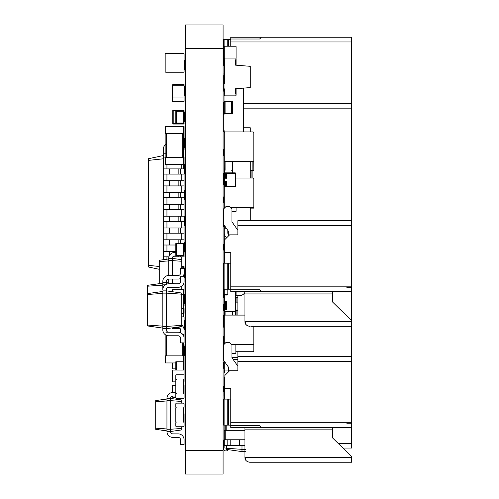 <?xml version="1.0" encoding="UTF-8"?>
<svg xmlns="http://www.w3.org/2000/svg" width="499" height="499" viewBox="0 0 499 499"><rect width="100%" height="100%" fill="white"/><g stroke="black" fill="none" stroke-linecap="round" stroke-linejoin="round"><path stroke-width="0.75" d="M252.868 344.641L231.829 344.641L252.868 344.641A0.948 0.948 0 0 0 253.816 343.692L253.816 326.321L253.816 343.692M224.35 344.079A0.948 0.948 0 0 1 224.269 343.692L224.269 316.035A0.948 0.948 0 0 1 225.211 315.094L244.953 315.094L225.211 315.094M224.269 343.692L224.269 316.035M250.267 208.133L253.816 208.133L253.816 198.683M252.868 208.133L252.868 207.547L230.65 207.547L252.868 207.547A0.948 0.948 0 0 0 253.816 206.598L253.816 178.941A0.948 0.948 0 0 0 252.868 178L235.615 178L252.868 178L252.868 170.315L253.816 170.315L253.748 160.859M250.267 170.315L252.868 170.315L252.868 161.451A0.948 0.948 0 0 0 253.816 160.51L253.816 132.853A0.948 0.948 0 0 0 252.868 131.904L225.211 131.904A0.948 0.948 0 0 0 224.269 132.853L224.269 160.51L224.269 132.853M252.868 351.726L235.852 351.726L252.868 351.726A0.948 0.948 0 0 0 253.816 350.785L253.816 326.321L253.816 350.785M224.999 207.522A0.948 0.948 0 0 1 224.269 206.598L224.269 173.328A0.474 0.474 0 0 1 224.743 172.86L235.141 172.86A0.474 0.474 0 0 1 235.615 173.328L235.615 186.214A0.474 0.474 0 0 1 235.141 186.682L224.743 186.682A0.474 0.474 0 0 1 224.269 186.214L224.269 206.598M253.816 206.598L253.816 178.941M225.211 161.451L252.868 161.451L225.211 161.451A0.948 0.948 0 0 1 224.269 160.51M225.211 131.904L252.868 131.904M253.816 160.51L253.816 132.853M224.269 396.05L224.269 399.119M225.211 425.123L225.211 430.319L244.953 430.319M225.211 439.775L225.211 430.319L224.269 430.319L224.269 439.775L244.953 439.775M226.752 185.21L226.752 181.305M226.633 181.305L225.567 181.305M225.567 181.424L225.567 185.329M225.685 185.329L226.752 185.329M226.633 174.22L225.567 174.22M225.567 174.332L225.567 178.237M225.685 178.237L226.752 178.237M226.752 178.118L226.752 174.22M223.558 184.499L224.269 184.499M223.558 184.555L223.558 174.987M224.269 174.924L223.558 174.924L224.269 174.924M225.629 178.174L226.689 178.174L226.689 174.276L225.629 174.276L225.629 178.174M225.629 181.368L225.629 185.266L226.689 185.266L226.689 181.368L225.629 181.368M228.405 449.686L227.22 450.884L224.856 450.884L223.677 449.705L223.677 441.434A4.728 4.728 0 0 1 224.269 439.145M226.633 448.052L224.856 448.052L224.856 445.688M224.856 430.319L224.856 425.123L223.677 425.123L223.677 399.119L224.856 399.119L224.856 388.247L230.769 388.247L230.769 425.716L259.605 425.716L261.376 427.487L230.769 427.487L230.769 425.716M237.861 291.572L237.861 292.046M237.861 295.589L237.861 315.094M237.861 351.726L237.861 356.573L351.552 356.573L351.552 448.052L342.882 448.052M224.032 103.861L223.677 104.372L223.677 102.364L224.032 102.364M223.677 130.133L223.677 131.904L224.032 131.904M224.269 149.631L223.677 149.631L223.677 155.545L224.269 155.545M223.677 174.924L223.677 173.272L224.269 173.272M224.269 196.905L223.677 196.905L223.677 202.819L224.269 202.819M228.405 236.027L228.405 231.199L223.677 224.444L223.677 226.452L224.269 226.452M224.269 244.179L223.677 244.179L223.677 250.093L224.269 250.093M223.677 295.477L223.677 297.367L224.269 297.367M235.615 297.367L237.861 297.367M224.743 315.094L223.677 315.094L223.677 321L224.269 321L223.558 321L224.269 321M223.677 342.514L223.795 344.641M224.269 362.368L223.677 362.368L223.677 368.274L224.269 368.274M224.506 386.001L223.677 386.001L223.677 391.915L224.032 391.915M230.769 46.226L230.769 37.244L351.552 37.244L351.552 321.593L244.953 321.593L244.953 291.572M250.86 326.321L351.552 326.321L351.552 356.573M236.083 310.366L237.861 310.366M236.083 302.095L237.861 302.095M231.948 357.64L237.861 357.64M235.615 291.572L235.615 311.251A0.474 0.474 0 0 1 235.141 311.725L224.743 311.725A0.474 0.474 0 0 1 224.269 311.251L224.269 289.208M226.752 294.94L226.752 294.41M225.567 294.41L225.567 295.059M225.685 295.059L226.752 295.059M226.752 309.598L226.752 301.44M226.633 301.44L225.567 301.44M225.567 301.558L225.567 309.717M225.685 309.717L226.752 309.717M224.269 289.326L223.558 289.326L224.269 289.326M224.269 295.477L223.558 295.477L224.269 295.358M223.558 295.414L223.558 289.389M224.269 289.445L223.558 289.326M224.269 310.84L223.558 310.84L224.269 310.721M224.269 304.808L223.558 304.689M223.558 310.777L223.558 304.752M225.629 301.502L225.629 309.654L226.689 309.654L226.689 301.502L225.629 301.502M225.629 294.41L225.629 295.003L226.689 295.003L226.689 294.41M224.269 147.86L224.269 154.122M224.269 158.146L224.269 165.942L225.093 165.942M224.269 165.942L224.743 186.214L235.141 186.214L235.141 173.328L235.615 173.328A0.474 0.474 0 0 0 235.141 172.86L235.141 173.328L224.743 173.328L224.743 172.86M224.743 186.682L224.743 186.214L224.269 186.214L224.269 189.583M224.269 193.6L224.269 201.396M224.269 205.42L224.269 208.251M224.269 229.053L224.269 236.857L225.735 236.857M224.269 236.857L224.269 248.67M224.269 252.694L224.269 260.49L224.856 260.49M243.412 127.769L250.267 127.769L250.267 131.904M250.267 161.451L250.267 178M250.267 207.547L250.267 220.664M224.269 169.959L225.093 169.959M224.269 240.874L224.856 240.874M224.269 225.286L224.269 228.224L226.328 228.224M224.269 260.49L224.269 263.21M183.613 334.592L183.613 335.821M183.613 342.863L183.613 345.227L184.087 345.227L184.087 349.955L183.376 349.955M183.613 349.955L183.376 345.227M175.81 362.954L165.175 362.954L165.175 355.868L165.886 355.868L165.886 335.047M183.376 361.775L183.376 355.868L165.886 355.868L165.886 362.954M175.81 370.046L175.81 361.775L184.087 361.775L184.087 349.955M183.376 342.863L183.376 355.868L184.792 355.868M183.376 335.334L183.376 334.592M180.538 332.228L165.886 332.228M184.087 332.228L184.087 318.699M165.175 157.909L163.404 157.909L163.404 168.899L184.087 168.899L184.087 180.719L163.404 180.719L163.404 259.705M184.087 180.719L184.087 192.533L163.404 192.533M184.087 192.533L184.087 204.353L163.404 204.353M184.087 204.353L184.087 216.173L163.404 216.173M184.087 216.173L184.087 227.993L163.404 227.993M184.087 227.993L184.087 239.807L163.404 239.807M181.723 164.408L181.723 168.899M181.723 174.101L181.723 180.719M181.723 185.915L181.723 192.533M181.723 197.735L181.723 204.353M181.723 209.555L181.723 216.173M181.723 221.375L181.723 227.993M181.723 233.189L181.723 239.807M181.723 256.829L181.723 268.412M166.947 256.829L166.947 259.206M166.947 245.009L166.947 251.627M166.947 233.189L166.947 239.807M166.947 221.375L166.947 227.993M166.947 209.555L166.947 216.173M166.947 197.735L166.947 204.353M166.947 185.915L166.947 192.533M166.947 174.101L166.947 180.719M166.947 164.408L166.947 168.899M165.886 153.773L163.404 153.773L163.404 157.909M184.087 174.101L163.404 174.101L163.404 180.719M183.376 143.575A5.907 5.907 0 0 0 184.087 140.768L184.087 126.59L165.175 126.59L165.175 133.682L165.886 133.682L165.886 126.59M165.886 144.23A5.907 5.907 0 0 0 163.404 149.045L163.404 153.773M183.258 255.407L183.258 243.593L175.81 243.593L175.81 255.407L184.087 255.407L184.087 256.829L172.835 256.829M168.924 256.829L163.404 256.829M175.81 251.627L163.404 251.627M175.81 245.009L163.404 245.009M184.087 185.915L163.404 185.915M184.087 233.189L163.404 233.189M184.087 197.735L163.404 197.735M184.087 221.375L163.404 221.375M184.087 209.555L163.404 209.555M183.813 283.183A5.907 5.907 0 0 1 184.087 284.954L184.056 295.589M163.404 155.545L148.627 158.682L148.627 267.04L159.268 269.304M163.404 158.794L148.627 160.366M159.268 266.491L148.627 265.362M163.404 168.899L163.404 174.101M180.538 168.899L180.538 174.101M180.538 255.507L180.538 256.829M180.538 180.719L180.538 185.915M180.538 239.807L180.538 243.593M184.087 239.807L184.087 243.593L183.258 243.593M180.538 192.533L180.538 197.735M180.538 227.993L180.538 233.189M180.538 204.353L180.538 209.555M180.538 216.173L180.538 221.375M224.974 65.132A0.711 0.711 0 0 1 224.269 64.421L224.269 58.751A0.711 0.711 0 0 1 224.974 58.04L235.378 58.04A0.711 0.711 0 0 1 236.083 58.751L236.083 59.811L235.378 59.811L235.378 65.132L250.267 66.317L250.267 87.587L235.378 88.772L235.378 94.086L236.083 94.086L236.083 95.153A0.711 0.711 0 0 1 235.378 95.858L224.974 95.858A0.711 0.711 0 0 1 224.269 95.153L224.269 89.477A0.711 0.711 0 0 1 224.974 88.772M224.269 59.811L224.974 59.811L224.974 94.086L224.269 94.086M236.083 59.811L236.083 64.421A0.711 0.711 0 0 1 235.378 65.132M235.378 88.772A0.711 0.711 0 0 1 236.083 89.477L236.083 94.086M224.974 70.403L224.625 70.403L224.625 83.501L224.974 83.501M224.625 82.709A0.83 0.83 0 0 1 224.269 82.036L224.269 78.961A0.83 0.83 0 0 1 224.625 78.281M231.711 101.771L232.54 101.771L232.54 113.591L224.269 113.591L224.269 101.771L231.711 101.771L231.711 113.591M183.258 374.774L176.64 374.774A0.83 0.83 0 0 0 175.81 375.604L175.81 378.672A0.83 0.83 0 0 0 176.64 379.502L175.81 379.502L175.81 393.686L176.64 393.686A0.83 0.83 0 0 0 175.81 394.509L175.81 397.584A0.83 0.83 0 0 0 176.64 398.414L183.258 398.414A0.83 0.83 0 0 0 184.087 397.584L184.087 394.509A0.83 0.83 0 0 0 183.258 393.686L183.258 379.502A0.83 0.83 0 0 0 184.087 378.672L184.087 375.604A0.83 0.83 0 0 0 183.258 374.774M225.093 161.445L225.093 170.315A0.83 0.83 0 0 0 224.269 171.145L224.269 173.328M232.54 161.451L232.54 170.315L231.711 170.315A0.83 0.83 0 0 1 232.54 171.145L232.54 172.86M224.269 67.14L224.269 70.216L224.269 67.14A0.83 0.83 0 0 1 224.974 66.323M184.087 255.407L184.087 243.593M176.64 403.142L183.258 403.142L176.64 403.142A0.83 0.83 0 0 0 175.81 403.965L175.81 407.041L175.81 403.965M184.087 403.965L184.087 407.041L184.087 403.965A0.83 0.83 0 0 0 183.258 403.142M184.087 422.878L184.087 425.946L184.087 422.878A0.83 0.83 0 0 0 183.258 422.048L183.258 407.864A0.83 0.83 0 0 0 184.087 407.041M175.81 422.878L175.81 425.946L175.81 422.878A0.83 0.83 0 0 1 176.64 422.048L175.81 422.048L175.81 407.864L176.64 407.864A0.83 0.83 0 0 1 175.81 407.041M176.64 426.776L183.258 426.776L176.64 426.776A0.83 0.83 0 0 1 175.81 425.946M224.625 70.895A0.83 0.83 0 0 1 224.269 70.216M223.677 224.444L223.677 208.844L226.041 206.48L229.584 206.48L231.948 208.844L231.948 221.837L237.861 230.276L237.861 234.848L237.861 220.664L351.552 220.664M237.861 234.848L229.584 234.848L224.856 239.57L224.856 252.338L230.769 252.338L230.769 289.8L259.605 289.8L261.376 291.572L230.769 291.572L230.769 289.8M351.552 291.572L261.376 291.572M351.552 287.318L346.824 287.318M224.856 252.338L224.856 263.21L223.677 263.21L223.677 289.208L224.856 289.208L224.856 263.21L228.405 263.21L228.405 289.208L230.769 289.208M347.697 316.865L332.409 301.858L332.409 291.572M230.769 263.21L228.405 263.21M246.157 324.743L244.953 321.593C244.94 324.219 246.518 325.791 249.675 326.321M332.409 301.858L351.552 320.645M228.405 289.208L224.856 289.208M227.22 289.208L227.22 263.21M351.552 321.593L351.552 326.321L326.496 326.321M291.042 326.321L256.767 326.321M237.861 356.573L237.861 370.757L237.861 366.185L231.948 357.746L231.948 344.759L229.584 342.395L226.041 342.395L223.677 344.759L223.677 360.359L228.405 367.108L228.405 371.936M237.861 370.757L229.584 370.757L224.856 375.485L224.856 388.247M351.552 427.487L261.376 427.487M351.552 423.233L346.824 423.233M244.953 427.487L244.953 457.502L246.157 460.658M347.697 452.774L332.409 437.766L332.409 427.487M230.769 399.119L228.405 399.119L228.405 425.123L230.769 425.123M228.405 399.119L224.856 399.119L224.856 425.123L227.22 425.123L227.22 399.119M249.675 462.23L351.552 462.23L351.552 457.502L244.953 457.502C244.94 460.128 246.518 461.706 249.675 462.23L250.86 462.23M351.552 457.502L351.552 456.56L332.409 437.766M228.405 425.123L227.22 425.123M351.552 462.23L326.496 462.23M291.042 462.23L256.767 462.23M224.269 73.403L224.269 72.224L224.625 72.224M235.615 46.226L224.743 46.226L235.615 46.226A0.474 0.474 0 0 1 236.083 46.694L236.083 57.566L236.083 46.694M224.269 46.694L224.269 57.566L224.269 46.694A0.474 0.474 0 0 1 224.743 46.226M224.269 57.566A0.474 0.474 0 0 0 224.743 58.04L235.615 58.04A0.474 0.474 0 0 0 236.083 57.566M224.743 58.04L235.615 58.04M235.615 295.589L239.632 295.589A5.907 5.907 0 0 0 244.953 292.258M236.083 291.572L236.083 295.589L239.632 295.589L236.083 295.589M235.615 309.773L236.083 309.773L236.083 314.501L235.615 314.501M224.743 294.41L224.743 311.251L224.269 311.251L224.269 314.501L224.743 314.501M172.741 368.867L175.81 368.867L172.741 368.867A0.474 0.474 0 0 1 172.267 368.393L172.267 362.954L172.267 368.393M236.083 207.547L236.083 211.208L236.083 207.547M235.615 211.682L231.948 211.682L235.615 211.682A0.474 0.474 0 0 0 236.083 211.208M224.743 243.593L224.743 243.593A0.474 0.474 0 0 0 224.269 244.061L224.269 254.939L224.269 244.061M224.743 255.407L224.743 255.407A0.474 0.474 0 0 1 224.269 254.939M172.741 97.043L183.613 97.043L172.741 97.043A0.474 0.474 0 0 1 172.267 96.569L172.267 85.697L172.267 96.569M184.087 96.569L184.087 85.697L184.087 96.569A0.474 0.474 0 0 1 183.613 97.043M184.087 85.697A0.474 0.474 0 0 0 183.613 85.223L172.741 85.223A0.474 0.474 0 0 0 172.267 85.697M183.613 84.219L183.613 85.223L172.741 85.223L172.741 84.693A0.474 0.474 0 0 1 173.209 84.219L183.613 84.219A0.474 0.474 0 0 1 184.087 84.693L184.087 85.223L183.258 85.223M183.258 426.776A0.83 0.83 0 0 0 184.087 425.946M184.087 361.775L184.087 373.595M224.506 396.05L224.506 391.322L224.032 391.322L224.032 396.05L224.856 396.05M224.506 378.142L224.506 391.322L224.856 391.322M224.269 372.41L224.269 361.201L224.269 370.046L228.405 370.046M172.267 291.697L172.267 289.682L184.087 289.682M183.613 289.682L183.613 294.41L184.792 294.41M181.723 308.594L183.613 308.594L183.613 313.322L184.087 313.322L184.087 308.594L183.613 308.594L183.613 294.41L181.723 294.41M183.613 313.322L181.723 313.322M184.087 101.06L184.087 90.188L184.087 101.06A0.474 0.474 0 0 1 183.613 101.534L172.741 101.534A0.474 0.474 0 0 1 172.267 101.06L172.267 90.188L172.267 101.06M183.613 101.534L172.741 101.534M172.741 101.771L183.613 101.771L172.741 101.771A0.474 0.474 0 0 1 172.267 101.297L172.267 90.425L172.267 101.297M184.087 101.297L184.087 90.425L184.087 101.297A0.474 0.474 0 0 1 183.613 101.771M184.087 97.573L184.087 85.223M183.376 149.045L184.087 149.045L184.087 136.695M184.087 123.041L175.81 123.041L175.81 111.227L184.087 111.227L184.087 123.577A0.474 0.474 0 0 1 183.613 124.045L173.209 124.045A0.474 0.474 0 0 1 172.741 123.577L172.741 110.691A0.474 0.474 0 0 1 173.209 110.223L183.613 110.223A0.474 0.474 0 0 1 184.087 110.691L184.087 111.227M184.087 168.899L184.087 157.316L165.175 157.316L165.175 164.408L165.886 164.408L165.886 133.682L184.087 133.682M183.613 381.866L183.258 381.866L183.613 381.866A0.474 0.474 0 0 0 184.087 381.392L184.087 370.52L184.087 381.392M172.741 381.866L175.81 381.866L172.741 381.866A0.474 0.474 0 0 1 172.267 381.392L172.267 370.52L172.267 381.392M184.087 370.52A0.474 0.474 0 0 0 183.613 370.046L172.741 370.046A0.474 0.474 0 0 0 172.267 370.52M183.613 370.046L172.741 370.046M181.723 294.192L166.36 293.113L166.36 290.867L181.723 293.025L181.723 326.527L166.36 328.685L162.811 328.685L162.811 326.44L166.36 326.44L166.36 329.864A2.364 2.364 0 0 0 168.718 332.228L178.174 332.228A5.907 5.907 0 0 1 184.087 338.141L184.087 342.863L180.538 342.863L180.538 338.141A2.364 2.364 0 0 0 178.174 335.777L168.718 335.777A5.907 5.907 0 0 1 162.811 329.864L162.811 328.685M181.723 325.36L166.36 326.44L166.36 293.113L162.811 293.113L162.811 326.44M166.36 289.682A2.364 2.364 0 0 1 168.718 287.318A2.364 2.364 0 0 0 166.36 289.682L166.36 290.867L162.811 290.867L162.811 293.113M178.174 287.318L168.718 287.318L178.174 287.318A5.907 5.907 0 0 0 184.087 281.411L184.087 276.683L180.538 276.683L180.538 281.411A2.364 2.364 0 0 1 178.174 283.775L168.718 283.775A5.907 5.907 0 0 0 162.811 289.682L162.811 284.835L165.337 284.835M180.538 281.411A2.364 2.364 0 0 1 178.174 283.775L168.718 283.775M166.36 329.864A2.364 2.364 0 0 0 168.718 332.228L178.174 332.228L168.718 332.228A2.364 2.364 0 0 1 166.36 329.864M180.538 338.141A2.364 2.364 0 0 0 178.174 335.777L168.718 335.777L178.174 335.777A2.364 2.364 0 0 1 180.538 338.141M162.811 291.453L147.448 293.612L147.448 325.934L162.811 328.093M162.811 293.406L147.448 294.485M162.811 326.14L147.448 325.061M181.723 286.139L181.723 289.682M174.769 283.775L166.36 282.59L166.36 284.268M180.538 278.554A5.907 5.907 0 0 1 178.174 279.047L168.718 279.047A2.364 2.364 0 0 0 166.36 281.411A2.364 2.364 0 0 1 168.718 279.047A2.364 2.364 0 0 0 166.36 281.411L166.36 282.59L162.811 282.59L162.811 284.835M162.811 285.135L147.448 286.214L147.448 293.612M181.723 325.136A5.907 5.907 0 0 1 184.087 329.864L184.087 334.592L182.902 334.592M180.538 332.721L180.538 329.864A2.364 2.364 0 0 0 178.174 327.5L174.769 327.5M180.538 329.864A2.364 2.364 0 0 0 178.174 327.5A2.364 2.364 0 0 1 180.538 329.864M182.902 276.683A5.907 5.907 0 0 0 184.087 273.134L184.087 268.412L180.538 268.412L180.538 273.134A2.364 2.364 0 0 1 178.174 275.498L168.718 275.498A5.907 5.907 0 0 0 162.811 281.411L162.811 282.59M180.538 273.134A2.364 2.364 0 0 1 178.174 275.498L168.718 275.498L178.174 275.498A2.364 2.364 0 0 0 180.538 273.134M162.811 283.183L147.448 285.341L147.448 286.214M226.702 237.73A5.907 5.907 0 0 1 224.269 232.952L224.269 228.224M227.812 230.351L227.812 232.952A2.364 2.364 0 0 0 228.405 234.518A2.364 2.364 0 0 1 227.812 232.952M224.288 289.208A5.907 5.907 0 0 0 224.269 289.682L224.269 294.41L227.812 294.41L227.812 289.682A2.364 2.364 0 0 1 227.862 289.208A2.364 2.364 0 0 0 227.812 289.682A2.364 2.364 0 0 1 227.862 289.208M184.087 54.023A0.711 0.711 0 0 0 183.376 53.312L165.886 53.312A0.711 0.711 0 0 0 165.175 54.023L165.175 71.513A0.711 0.711 0 0 0 165.886 72.224L183.376 72.224A0.711 0.711 0 0 0 184.087 71.513L184.087 54.023L184.087 71.513M183.376 53.312L165.886 53.312M183.376 72.224L165.886 72.224M165.175 54.023L165.175 71.513M184.792 164.408L165.886 164.408M183.376 164.408L183.376 126.59M183.963 274.319L184.087 276.683M184.087 295.589L184.087 297.953L183.613 297.953M183.258 268.412L183.258 267.227L181.723 267.227M183.258 267.227L184.087 267.227L184.087 274.319M183.613 305.045L184.087 305.045L184.087 297.953M226.633 448.27L241.996 449.349L241.996 451.595L226.633 449.437L226.633 445.688M245.539 449.349L241.996 449.349L241.996 445.688M241.996 451.595L245.539 451.595M224.269 439.775L224.269 445.688L244.953 445.688M224.269 391.322L224.506 388.958M227.812 445.688L227.812 439.775M172.741 328.685L180.22 328.685L172.741 328.685A0.474 0.474 0 0 1 172.267 328.211L172.267 327.855L172.267 328.211M184.087 328.211L184.087 317.339L184.087 328.211A0.474 0.474 0 0 1 183.938 328.554M183.613 316.865L181.723 316.865L183.613 316.865A0.474 0.474 0 0 1 184.087 317.339M183.613 299.219A0.83 0.83 0 0 1 184.087 299.968L184.087 303.036A0.83 0.83 0 0 1 183.613 303.785M183.258 313.322L183.258 316.865M181.723 261.276L172.267 260.609L172.267 275.498M172.267 279.047L172.267 283.42M181.723 259.692L172.267 258.363L172.267 260.609L168.718 260.609L168.718 275.498M168.718 279.047L168.718 282.927M180.75 255.407A5.907 5.907 0 0 1 178.174 255.999L174.631 255.999A2.364 2.364 0 0 0 172.267 258.363A2.364 2.364 0 0 1 174.631 255.999A2.364 2.364 0 0 0 172.267 258.363L168.718 258.363L168.718 260.609M168.718 260.902L159.268 261.57L159.268 283.682M183.813 294.41A5.907 5.907 0 0 1 184.087 296.181L184.087 296.774L183.613 296.774M175.81 252.457L174.631 252.457A5.907 5.907 0 0 0 168.718 258.363M168.718 258.956L159.268 260.285L159.268 261.57M241.048 291.572A2.364 2.364 0 0 1 239.632 292.046A2.364 2.364 0 0 0 241.048 291.572A2.364 2.364 0 0 1 239.632 292.046L236.083 292.046M184.087 334.592L184.087 342.395L184.087 334.592M183.258 413.777L184.087 413.777L184.087 425.597M181.723 401.446L170.496 400.66L170.496 398.414L181.723 399.992L181.723 403.142M181.723 426.776L181.723 428.466L170.496 429.259L170.496 431.504L166.947 431.504L166.947 429.259L170.496 429.259L170.496 400.66L166.947 400.66L166.947 429.259M181.723 428.466L181.723 429.926L170.496 431.504A2.364 2.364 0 0 0 172.86 433.868L178.174 433.868A5.907 5.907 0 0 1 184.087 439.775L184.087 444.503L180.538 444.503L180.538 439.775A2.364 2.364 0 0 0 178.174 437.411L172.86 437.411A5.907 5.907 0 0 1 166.947 431.504M170.496 398.414A2.364 2.364 0 0 1 172.86 396.05A2.364 2.364 0 0 0 170.496 398.414L166.947 398.414L166.947 400.66M166.947 428.965L155.719 428.173L155.719 429.333L166.947 430.911M166.947 400.953L155.719 401.745L155.719 428.173M172.86 396.05L175.81 396.05L172.86 396.05M183.258 393.156A5.907 5.907 0 0 0 184.087 390.137L184.087 385.409L183.258 385.409M172.86 392.501L175.81 392.501L172.86 392.501A5.907 5.907 0 0 0 166.947 398.414M166.947 399L155.719 400.578L155.719 401.745M172.741 397.229L175.81 397.229L172.741 397.229A0.474 0.474 0 0 1 172.267 396.755L172.267 396.125L172.267 396.755M184.087 396.755L184.087 385.883L184.087 396.755M172.267 392.532L172.267 385.883L172.267 392.532M172.741 385.409L175.81 385.409L172.741 385.409A0.474 0.474 0 0 0 172.267 385.883M184.087 58.689L184.087 59.225M184.087 71.039L184.087 71.575A0.474 0.474 0 0 1 184.019 71.819M184.792 60.404L184.087 60.404M184.792 60.348L184.792 69.916M184.087 69.979L184.792 69.979L184.087 69.979M184.087 149.045L184.087 149.575A0.474 0.474 0 0 1 183.613 150.049L183.376 150.049M184.792 138.404L184.087 138.404M184.792 138.348L184.792 147.922M184.087 147.978L184.792 147.978L184.087 147.978M184.792 164.346L184.792 173.92M184.087 173.983L184.792 173.983L184.087 173.983M184.792 242.408L184.087 242.408M184.792 242.352L184.792 251.92M184.087 251.983L184.792 251.983L184.087 251.983M181.723 266.223L183.613 266.223A0.474 0.474 0 0 1 184.087 266.697L184.087 267.227M184.792 268.412L184.087 268.412M184.792 268.35L184.792 277.924M184.087 277.98L184.792 277.98L184.087 277.98M183.613 344.697L184.087 344.697A0.474 0.474 0 0 0 183.613 344.223A0.474 0.474 0 0 1 184.087 344.697L184.087 345.227M184.792 346.412L184.087 346.412M184.792 346.35L184.792 355.924M184.792 86.408L184.087 86.408M184.792 86.346L184.792 95.92M184.087 95.976L184.792 95.976L184.087 95.976M172.741 110.691A0.474 0.474 0 0 1 173.209 110.223A0.474 0.474 0 0 0 172.741 110.691L173.209 110.691L173.209 124.045A0.474 0.474 0 0 1 172.741 123.577A0.474 0.474 0 0 0 173.209 124.045A0.474 0.474 0 0 1 172.741 123.577L183.613 123.577L183.613 123.041M183.613 111.227L183.613 110.223A0.474 0.474 0 0 1 184.087 110.691L173.209 110.691L173.209 110.223M184.792 112.406L184.087 112.406M184.792 112.35L184.792 121.918M184.087 121.981L184.792 121.981L184.087 121.981M184.792 190.406L184.087 190.406M184.792 190.35L184.792 199.924M184.087 199.98L184.792 199.98L184.087 199.98M184.792 216.41L184.087 216.41M184.792 216.348L184.792 225.922M184.087 225.978L184.792 225.978L184.087 225.978M184.087 305.045L184.087 305.581A0.474 0.474 0 0 1 183.613 306.049M184.792 294.354L184.792 303.922M184.087 303.985L184.792 303.985L184.087 303.985M184.792 320.408L184.087 320.408M184.792 320.352L184.792 329.926M184.087 329.982L184.792 329.982L184.087 329.982M235.615 297.722L236.083 297.722L236.083 302.444L235.615 302.444M235.141 291.572L235.141 311.725A0.474 0.474 0 0 0 235.615 311.251L224.743 311.251L224.743 315.218M235.615 311.251L235.615 315.094M224.269 327.144L223.558 327.144L224.269 327.026M223.558 327.088L223.558 321.063M224.269 321.119L223.558 321M224.269 342.514L223.558 342.514L224.269 342.395M224.269 336.482L223.558 336.363M223.558 342.451L223.558 336.426M230.769 39.602L223.677 39.602L223.677 65.606L224.856 65.606L224.856 66.348M224.974 65.606L224.856 65.126M230.769 39.016L259.605 39.016L261.376 37.244M228.405 39.602L228.405 46.226M227.22 39.602L227.22 46.226M224.856 39.602L224.856 46.226M243.412 108.152L351.552 108.152M223.677 104.372L223.677 114.77M225.093 311.725L225.093 315.1M232.54 311.725L232.54 315.094M243.412 131.904L243.412 88.13M224.625 73.403L224.032 73.403L224.032 75.767L223.321 75.767L223.321 91.136L224.032 91.136L224.032 114.77L223.321 114.77L223.321 130.133L224.032 130.133L224.338 132.497M224.856 378.311A0.711 0.711 0 0 1 224.269 377.612M233.114 359.411L237.861 359.411L233.114 359.411M224.032 344.404L224.032 342.395L224.032 344.404M231.948 353.504L235.378 353.504L231.948 353.504M235.852 353.03L235.852 344.641L235.852 353.03A0.474 0.474 0 0 1 235.378 353.504M224.856 377.138L224.269 377.138M223.084 450.416L185.266 450.416L185.266 474.05L223.084 474.05L223.084 24.95L185.266 24.95L185.266 48.584L223.084 48.584M185.266 450.416L185.266 48.584M251.92 178L251.92 170.315M226.159 425.123L226.159 430.319M235.615 186.214L235.141 186.214L235.141 186.682M224.269 175.043L223.558 175.043M338.066 443.324L351.552 443.324M182.665 355.868L182.665 342.863M166.591 355.868L166.591 335.378M169.311 168.899L169.311 174.101M178.174 168.899L178.174 174.101M169.311 251.627L169.311 255.787M178.174 255.999L178.174 256.829M169.311 180.719L169.311 185.915M178.174 180.719L178.174 185.915M169.311 239.807L169.311 245.009M178.174 239.807L178.174 243.593M169.311 192.533L169.311 197.735M178.174 192.533L178.174 197.735M169.311 227.993L169.311 233.189M178.174 227.993L178.174 233.189M169.311 204.353L169.311 209.555M178.174 204.353L178.174 209.555M169.311 216.173L169.311 221.375M178.174 216.173L178.174 221.375M225.093 101.771L225.093 113.591M176.64 255.407L176.64 243.593M237.861 225.392L351.552 225.392M230.769 286.844L351.552 286.844M332.409 293.936L244.953 293.936M237.861 361.301L351.552 361.301M230.769 422.759L351.552 422.759M332.409 429.851L244.953 429.851M183.258 361.775L183.258 370.046M176.64 361.775L176.64 370.046M172.741 289.682L172.741 291.759M183.139 294.41L183.139 308.594M183.258 123.041L183.258 111.227M176.64 123.041L176.64 111.227M183.258 168.899L183.258 164.408M182.665 157.316L182.665 133.682M166.591 157.316L166.591 133.682M183.613 275.454L183.613 276.683M239.632 445.688L239.632 439.775M230.176 445.688L230.176 439.775M184.087 69.86L184.792 69.86M183.376 149.575L183.613 149.045M184.087 149.575L183.613 149.575L183.613 150.049M184.087 147.86L184.792 147.86M184.087 173.864L184.792 173.864M184.087 251.864L184.792 251.864M183.613 267.227L183.613 266.697L181.723 266.697M183.613 266.223L183.613 266.697L184.087 266.697M184.087 277.862L184.792 277.862M183.613 344.223A0.474 0.474 0 0 1 184.087 344.697M172.741 84.693L173.209 84.693L173.209 85.223M184.087 84.693L173.209 84.693L173.209 84.219M184.087 95.858L184.792 95.858M184.087 123.577L183.613 123.577L183.613 124.045M183.613 110.223A0.474 0.474 0 0 1 184.087 110.691M184.087 121.862L184.792 121.862M184.087 199.862L184.792 199.862M184.087 225.866L184.792 225.866M184.087 305.581L183.613 305.581M184.087 303.866L184.792 303.866M184.087 329.864L184.792 329.864M235.141 311.725L235.141 315.094M243.412 103.424L351.552 103.424M230.769 41.966L351.552 41.966M224.974 370.046L224.974 375.367"/></g></svg>
